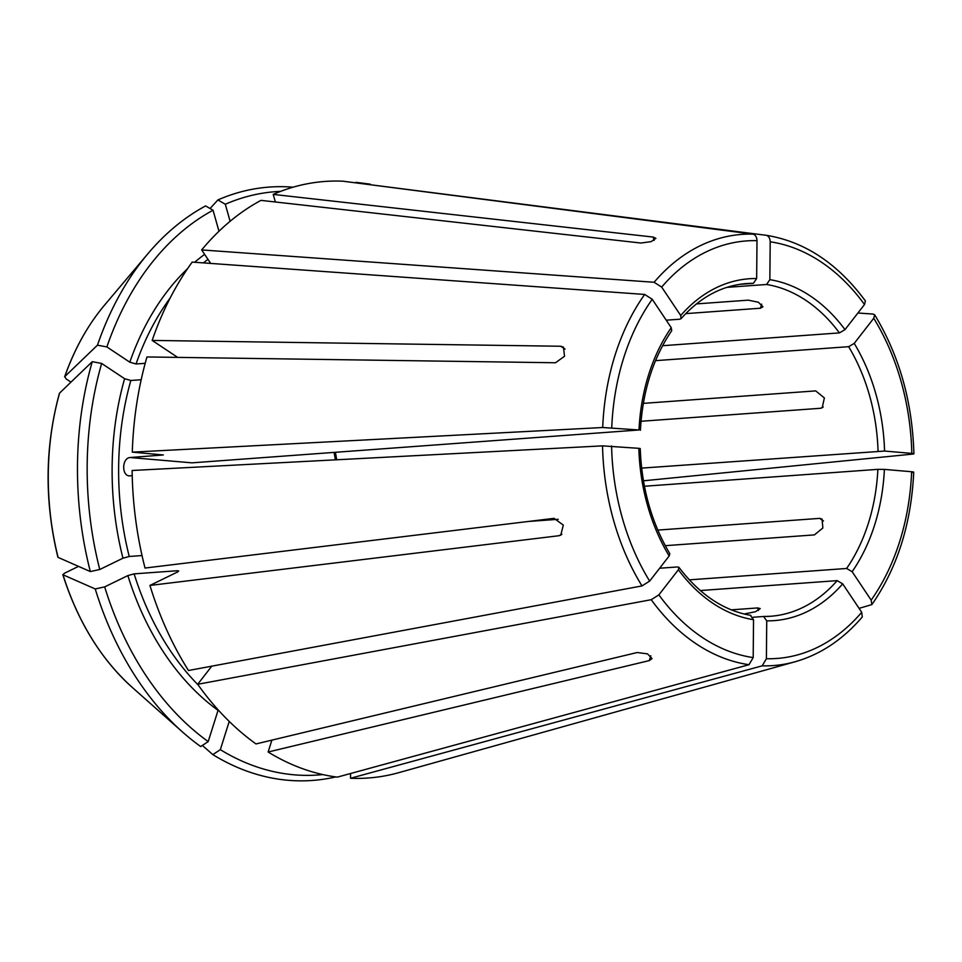 <?xml version="1.0" encoding="UTF-8"?>
<svg xmlns="http://www.w3.org/2000/svg" width="962" height="962" viewBox="0 0 962 962"><rect width="100%" height="100%" fill="white"/><g stroke="black" fill="none" stroke-linecap="round" stroke-linejoin="round"><path stroke-width="1.44" d="M638.996 429.978L602.705 427.513L132.287 452.14L163.348 454.966L130.05 457.527L192.003 462.842L638.996 429.978A171.38 122.655 -94.1 0 1 671.248 327.693L652.224 299.266L644.66 294.444L192.208 262.097A299.062 214.033 85.9 0 0 152.164 340.428L560.726 346.248L563.479 347.162L564.526 356.253L555.519 362.758L146.958 356.95A299.062 214.033 85.9 0 0 132.287 452.14M611.579 445.983A209.319 149.807 85.9 0 0 649.651 581.096L669.167 555.976A171.38 122.655 -94.1 0 1 638.84 448.328L602.537 445.863L132.119 470.49A299.062 214.033 85.9 0 0 145.034 568.049L554.1 518.338L563.311 525.12L560.762 535.149L558.994 535.714L561.892 534.307M280.603 191.378A292.436 209.295 85.9 0 0 225.312 204.257L230.11 221.284M293.097 187.193A297.474 212.903 85.9 0 0 217.893 199.94A1005746.409 675217.771 -116 0 0 210.089 208.501M753.535 619.72A171.38 122.655 -94.1 0 1 678.39 569.757L658.874 594.877L651.226 599.699L197.691 684.295A299.062 214.033 85.9 0 0 256 743.939L637.157 652.525L647.51 653.859L652.032 658.597L649.29 660.593L268.133 752.007A299.062 214.033 85.9 0 0 337.325 777.128L748.989 664.706L753.186 657.587L753.535 619.72L750.372 615.355M187.566 268.687A257.648 184.403 85.9 0 0 129.81 362.193L106.866 346.933A292.436 209.295 85.9 0 1 213.047 210.233L218.975 231.253M129.81 362.193L136.051 363.973L145.19 363.311M106.866 346.933L97.463 345.166A1005746.337 340544.152 -162.5 0 0 64.803 376.563L64.622 376.851C74.387 349.098 87.722 325.156 104.605 305.05A237.758 170.166 85.9 0 0 64.803 376.563L66.089 378.896L70.972 382.142M766.389 658.717A209.319 149.807 85.9 0 0 861.712 612.289L842.688 583.862A171.38 122.655 -94.1 0 1 766.738 620.851L766.389 658.717L762.193 665.836L350.529 778.258L350.577 773.508M124.603 378.703A257.648 184.403 85.9 0 0 122.956 558.2L99.771 569.492A292.436 209.295 85.9 0 1 101.659 363.444L124.603 378.703L130.844 380.483L141.186 379.737M122.956 558.2L129.233 556.481L142.027 555.555M101.659 363.444L92.256 361.676A297.474 212.903 85.9 0 0 90.332 571.572A1005746.373 193615.571 164.3 0 1 58.105 557.395L57.888 557.19C44.36 501.418 44.865 446.837 59.391 393.422L59.596 393.085A237.758 170.166 85.9 0 0 58.105 557.395M92.256 361.676A1005746.337 340544.152 -162.5 0 0 59.596 393.085M871.163 600.12A209.319 149.807 85.9 0 0 911.639 471.741L884.391 469.396A171.38 122.655 -94.1 0 1 852.14 571.681L871.163 600.12L871.825 604.605L859.078 608.357M852.14 571.681L846.62 568.47L689.297 579.858M884.391 469.396L877.873 469.348A166.787 119.372 -94.1 0 1 846.62 568.47M127.862 575.589A257.648 184.403 85.9 0 0 218.049 710.353L208.201 741.582A292.436 209.295 85.9 0 1 104.678 586.88L127.862 575.589L134.127 573.857L177.405 570.731L178.704 570.983L177.537 571.993L149.928 585.437A299.062 214.033 85.9 0 0 188.48 670.514L642.003 585.918L649.651 581.096M104.678 586.88L95.238 588.96A297.474 212.903 85.9 0 0 182.564 732.046A297.474 212.903 85.9 0 0 200.697 746.548L208.201 741.582M95.238 588.96A1005746.409 193615.583 164.3 0 1 62.999 574.783L62.795 574.579M182.564 732.046L132.275 687.421A237.758 170.166 85.9 0 1 62.999 574.783L64.322 573.304L78.523 566.377M912.577 454.112C914.489 453.884 914.237 453.643 911.808 453.391A209.319 149.807 85.9 0 0 873.736 318.278L854.22 343.398A171.38 122.655 -94.1 0 1 884.559 451.058L911.808 453.391C914.237 453.643 914.489 453.884 912.577 454.112L643.446 480.808M884.559 451.058L641.642 468.109M854.22 343.398L848.652 346.681A166.787 119.372 -94.1 0 1 878.041 451.01M322.799 774.578A292.436 209.295 85.9 0 1 220.334 749.651L229.233 721.416M220.334 749.651L212.83 754.617A297.474 212.903 85.9 0 0 335.774 776.923M212.83 754.617A1005746.397 614357.947 123.6 0 1 202.369 745.43M864.513 304.509A209.319 149.807 85.9 0 0 770.201 241.799L769.853 279.665A171.38 122.655 -94.1 0 1 844.997 329.629L864.513 304.509L865.379 300.998M844.997 329.629L839.429 332.9L662.59 345.707M769.853 279.665L766.606 284.487A166.787 119.372 -94.1 0 1 839.429 332.9M756.998 240.668A209.319 149.807 85.9 0 0 661.676 287.097L680.711 315.524A171.38 122.655 -94.1 0 1 756.649 278.523L756.998 240.668C756.793 236.977 755.435 234.812 752.921 234.139L342.761 181.181A299.062 214.033 85.9 0 0 273.22 194.408L653.162 237.061L655.916 238.335L651.094 241.642L640.896 243.037L260.967 200.373A299.062 214.033 85.9 0 0 201.659 249.928L210.69 263.42M661.676 287.097L654.112 282.275L201.659 249.928M643.337 403.367L815.716 390.885L824.374 397.943L822.185 407.804L820.61 408.273L641.017 421.272M685.714 313.624L760.401 308.225L762.962 306.806L758.381 302.224L748.256 300.156L696.428 303.908M528.342 521.464L558.2 519.312M659.655 568.229L677.549 566.943L678.932 567.412L678.39 569.757M666.233 320.19L679.809 319.204L681.048 318.614L680.711 315.524M739.634 284.343L753.402 283.357L756.649 278.523M726.899 287.361L766.606 284.487M655.531 360.654L848.652 346.681M644.432 486.243L877.873 469.348M700.288 590.548L837.168 580.639A166.787 119.372 -94.1 0 1 770.526 616.269A166.787 119.372 -94.1 0 1 763.888 616.498M752.993 617.255L763.575 616.486L766.738 620.851M744.119 613.996L755.374 611.748L760.245 608.585L757.659 607.936L731.288 609.848M665.271 545.682L814.405 534.896L822.859 528.006L822.065 519.083L819.612 518.374L657.792 530.086M671.248 327.693L671.68 330.663M770.201 241.799C769.997 238.119 768.638 235.943 766.125 235.281L355.964 182.888M271.885 740.127L268.133 752.007M669.167 555.976L669.768 553.715M770.526 616.269L763.575 616.486M213.047 210.233L205.627 205.916A297.474 212.903 85.9 0 0 147.956 253.655A297.474 212.903 85.9 0 0 97.463 345.166M177.669 357.383L152.164 340.428M99.771 569.492L90.332 571.572M275.36 201.996L273.22 194.408M638.84 448.328L640.175 448.593M370.226 184.163L356.036 182.323A299.062 214.033 85.9 0 0 355.964 182.323M842.688 583.862L837.168 580.639M129.185 475.865L132.215 475.709M129.882 475.877C121.537 476.467 121.705 458.116 130.05 457.527M197.691 684.295L211.772 666.173M350.529 778.258A299.062 214.033 85.9 0 0 398.749 772.666L795.213 661.724C820.586 654.461 842.94 639.55 862.265 616.967L861.712 612.289M873.736 318.278L874.65 314.851L873.111 314.057L857.9 313.023M911.639 471.741C914.068 471.981 914.321 472.222 912.409 472.462M149.928 585.437L558.994 535.714M225.312 204.257L217.893 199.94M652.224 299.266A209.319 149.807 85.9 0 0 611.748 427.633M658.874 594.877A209.319 149.807 85.9 0 0 753.186 657.587M204.629 254.365A257.648 184.403 85.9 0 0 194.661 262.265M207.972 259.343A253.054 181.109 85.9 0 0 203.415 262.891M170.154 298.04A253.054 181.109 85.9 0 0 136.051 363.973M130.844 380.483A253.054 181.109 85.9 0 0 129.233 556.481M134.127 573.857A253.054 181.109 85.9 0 0 198.148 684.92M752.921 234.139A216.161 154.702 85.9 0 0 654.112 282.275M681.06 318.675C700.168 297.21 721.957 285.51 746.452 283.574A166.787 119.372 -94.1 0 1 753.402 283.357M335.401 452.465A166.787 119.372 -94.1 0 1 336.7 459.776M823.472 520.947L819.612 518.374M649.29 660.593L650.817 655.771M653.162 237.061L654.112 240.44M761.676 304.16L760.401 308.225M560.726 346.248L565.043 349.122M758.381 610.509L757.659 607.936M177.405 570.731A253.054 181.109 85.9 0 0 177.754 571.873M823.219 407.01L820.61 408.273M762.193 665.836A216.161 154.702 85.9 0 0 795.213 661.724M651.226 599.699A216.161 154.702 85.9 0 0 748.989 664.706M602.537 445.863A216.161 154.702 85.9 0 0 642.003 585.918M644.66 294.444A216.161 154.702 85.9 0 0 602.705 427.513M132.275 687.421C100.938 659.174 77.778 621.56 62.795 574.591M640.403 430.303C642.592 391.39 653.042 358.177 671.753 330.663M640.235 448.545C641.702 487.794 651.563 522.859 669.841 553.727M678.956 567.352C699.747 594.696 723.737 610.714 750.901 615.379M865.391 300.938C837.613 263.372 804.545 241.486 766.173 235.281M913.9 453.751C912.385 401.936 899.326 355.639 874.711 314.863M871.885 604.593C897.33 567.905 911.279 523.773 913.732 472.21M104.605 305.05L147.956 253.655M334.103 452.561L335.401 459.848"/></g></svg>

